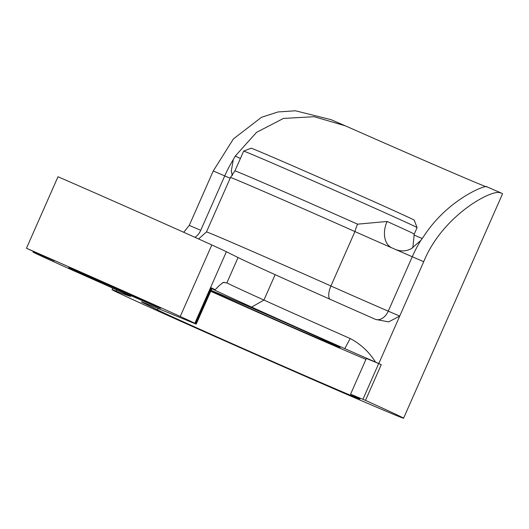 <?xml version="1.0" encoding="UTF-8"?>
<svg xmlns="http://www.w3.org/2000/svg" width="529" height="529" viewBox="0 0 529 529"><rect width="100%" height="100%" fill="white"/><g stroke="black" fill="none" stroke-linecap="round" stroke-linejoin="round"><path stroke-width="0.79" d="M211.097 290.375A72.658 0.635 23.8 0 1 278.962 319.853A72.658 0.635 23.8 0 1 338.904 346.852A72.658 0.635 23.8 0 1 340.054 347.48A72.658 0.635 23.8 0 1 285.012 323.893A72.658 0.635 23.8 0 1 210.919 290.771M243.664 151.122L251.13 148.226A89.117 0.78 23.8 0 1 325.586 180.224A89.117 0.78 23.8 0 1 412.792 219.37A89.117 0.78 23.8 0 1 414.2 220.15L417.097 227.615A94.784 0.827 -156.2 0 0 415.596 226.789A94.784 0.827 -156.2 0 0 322.849 185.157A94.784 0.827 -156.2 0 0 243.664 151.122A94.784 0.827 -156.2 0 0 243.657 151.129L234.929 170.907A94.784 0.827 23.8 0 1 357.558 224.17L387.083 221.466A94.784 0.827 23.8 0 1 412.739 233.269A94.784 0.827 23.8 0 1 414.24 234.102L412.832 247.784M414.24 234.102L417.103 227.622A94.784 0.827 -156.2 0 0 417.097 227.615M211.838 288.689A181.268 1.58 -156.2 0 0 212.103 288.821A181.268 1.58 -156.2 0 0 251.652 307.091A152.947 1.336 -156.2 0 0 344.776 348.637A42.485 0.37 -156.2 0 0 375.497 362.067A141.62 1.237 -156.2 0 0 378.804 363.522L399.719 316.104L388.623 321.89L375.643 319.437A141.62 1.237 -156.2 0 1 275.14 274.663L263.938 300.062A141.62 1.237 -156.2 0 0 350.165 338.527C360.692 344.088 369.136 351.93 375.497 362.067M211.95 288.431A42.485 0.37 -156.2 0 1 212.043 288.47L215.138 289.74L219.522 285.336L223.264 282.433L226.862 282.922A169.941 1.481 -156.2 0 0 263.938 300.062L251.652 307.091M234.929 170.907L230.472 177.506A96.199 0.84 23.8 0 1 354.933 231.563L330.929 285.984A56.649 0.496 -156.2 0 0 388.26 311.158L399.719 316.104L423.722 261.683C442.561 215.402 491.481 189.422 499.892 192.708L501.393 193.098A159.322 1.389 23.8 0 1 502.55 193.806L403.574 418.221A159.322 1.389 -156.2 0 0 401.048 416.819A159.322 1.389 -156.2 0 0 365.493 400.4L381.264 364.64A159.322 1.389 -156.2 0 0 378.804 363.522M159.745 307.845A50.182 0.436 -156.2 0 0 110.442 285.713A50.182 0.436 -156.2 0 0 68.717 267.786A50.182 0.436 -156.2 0 0 69.511 268.229A50.182 0.436 -156.2 0 0 118.813 290.361A50.182 0.436 -156.2 0 0 160.538 308.288A50.182 0.436 -156.2 0 0 159.745 307.845M403.574 418.221A159.322 1.389 -156.2 0 1 271.086 361.3A159.322 1.389 -156.2 0 1 114.555 291.036A159.322 1.389 -156.2 0 1 112.029 289.634A159.322 1.389 -156.2 0 1 116.168 291.109A566.466 4.946 -156.2 0 0 130.729 296.379A42.485 0.37 -156.2 0 0 130.742 296.379A42.485 0.37 -156.2 0 0 130.068 296.009A42.485 0.37 -156.2 0 0 99.207 282.076A89.209 0.78 -156.2 0 1 33.003 252.035L33.301 251.361M183.728 232.291L189.256 225.387L200.722 230.327A12.742 8.854 -66.7 0 1 194.983 237.342M486.277 186.77A142.327 1.243 -156.2 0 1 346.786 126.464L331.028 119.66L295.427 110.779L277.956 111.963L261.505 117.286L233.395 138.935L213.26 170.966L189.256 225.387M501.393 193.098L486.865 186.83M213.26 170.966L224.726 175.912A94.883 65.92 -66.7 0 1 233.302 159.573L231.305 170.913L232.257 175.436M233.302 159.573L235.226 156.108L256.525 132.369L283.471 118.423L314.133 116.711L345.384 125.849M375.14 319.218A12.742 8.854 -66.7 0 0 388.26 311.158L412.256 256.744A56.649 0.496 23.8 0 1 394.899 249.199A56.649 0.496 23.8 0 1 392.115 247.982A56.649 0.496 23.8 0 1 392.015 247.942A56.649 0.496 23.8 0 1 354.933 231.563A22.377 9.185 -66 0 1 357.558 224.17M423.722 261.683L412.256 256.744A94.883 65.92 -66.7 0 1 420.833 240.404L423.207 237.131C447.97 198.388 487.586 183.986 486.925 186.863M420.833 240.404L411.483 248.57C406.093 251.44 400.565 251.645 394.899 249.199M211.805 244.953A133.811 1.17 -156.2 0 0 57.998 176.746L26.45 248.266A133.811 1.17 -156.2 0 1 180.257 316.474L211.805 244.953A89.209 0.78 -156.2 0 1 226.379 251.731L238.063 257.53A169.941 1.481 -156.2 0 0 275.14 274.663M365.493 400.4L362.927 399.309L378.698 363.549L381.264 364.64M378.698 363.549L366.346 358.464L350.575 394.224L358.14 397.98A111.593 0.972 -156.2 0 1 359.905 398.959A111.593 0.972 -156.2 0 1 267.105 359.092A111.593 0.972 -156.2 0 1 157.463 309.875L158.078 308.48M362.927 399.309L350.575 394.224M210.694 291.274A111.593 0.972 -156.2 0 0 365.956 359.363M196.246 324.039L212.023 288.279A89.209 0.78 -156.2 0 0 211.62 288.014L211.269 287.822L195.499 323.583L195.849 323.774A89.209 0.78 -156.2 0 1 196.246 324.039A89.209 0.78 -156.2 0 1 191.65 322.287L147.122 303.977A111.507 0.972 -156.2 0 0 141.375 301.788A111.507 0.972 -156.2 0 0 143.141 302.767L157.463 309.875M195.499 323.583L194.837 323.252A89.209 0.78 -156.2 0 0 180.257 316.474M215.138 289.74L211.269 287.822M33.003 252.035A89.209 0.78 -156.2 0 1 54.427 260.916L26.45 248.266M391.989 247.929A22.377 15.308 114.3 0 1 391.949 247.909A22.377 15.308 114.3 0 1 391.943 247.909A22.377 15.308 114.3 0 1 387.083 221.466M230.472 177.506L206.469 231.927A96.199 0.84 23.8 0 1 330.929 285.984A12.742 5.23 -66 0 0 329.924 299.196M231.305 170.913A22.377 16.095 -65.7 0 0 232.529 175.079M422.235 238.553A142.327 1.243 23.8 0 1 413.89 234.962M240.424 158.455A142.327 1.243 23.8 0 1 235.226 156.108M116.168 291.109L116.711 289.879M143.141 302.767L143.293 302.429M195.849 323.774L211.62 288.014M238.063 257.53L226.862 282.922M194.837 323.252L226.379 251.731M230.148 178.24A56.649 0.496 -156.2 0 1 224.726 175.912L200.722 230.327M222.233 282.989L224.084 282.268M344.776 348.637L350.165 338.527M112.029 289.634L112.717 288.087M206.469 231.927L198.56 238.956"/></g></svg>
